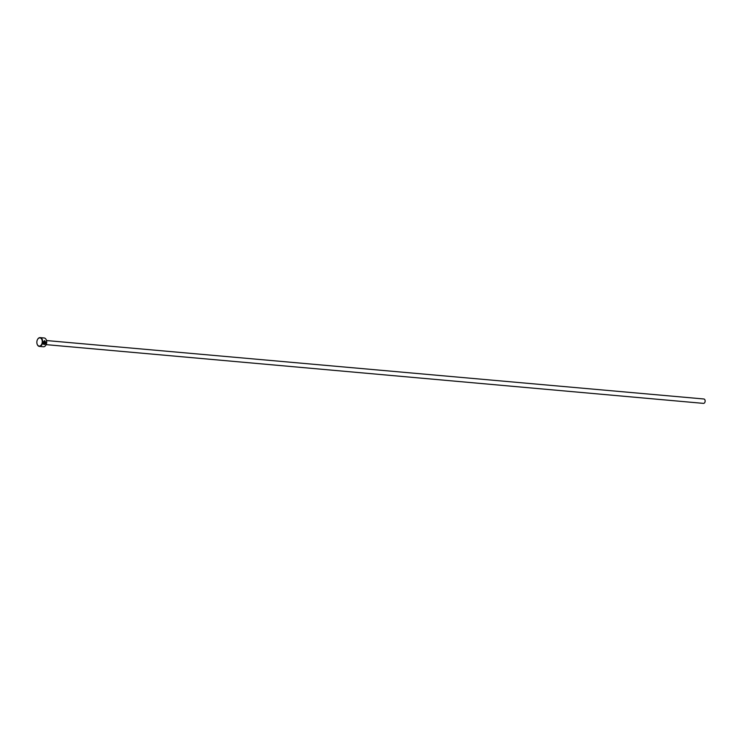 <?xml version="1.0" encoding="UTF-8"?>
<svg xmlns="http://www.w3.org/2000/svg" width="741" height="741" viewBox="0 0 741 741"><rect width="100%" height="100%" fill="white"/><g stroke="black" fill="none" stroke-linecap="round" stroke-linejoin="round"><path stroke-width="1.11" d="M43.636 343.731L45.775 342.694L44.645 341.027L43.552 341.916L45.229 342.064A4.409 2.89 95.1 0 1 45.201 342.453L43.163 342.268L44.59 340.628L46.062 342.722C45.294 344.463 44.386 344.88 43.339 343.981L43.738 343.935M43.237 343.963C44.293 344.861 45.201 344.445 45.97 342.703L44.627 340.638M44.571 343.555L43.423 343.074L43.219 343.694L43.117 342.657L44.719 342.796L44.46 343.935A4.409 2.89 -84.9 0 0 44.571 343.555M44.719 342.796L45.053 343.407M44.358 343.917L44.96 343.398L44.627 342.787M46.47 340.471A4.113 2.695 95.1 0 1 46.498 340.545A4.113 2.695 95.1 0 1 46.127 344.639A4.113 2.695 95.1 0 1 46.09 344.713M43.256 346.742A4.409 2.89 -84.9 0 0 43.376 346.76A4.409 2.89 -84.9 0 0 46.062 344.778A4.409 2.89 -84.9 0 0 46.451 340.388A4.409 2.89 -84.9 0 0 44.275 337.989A4.409 2.89 -84.9 0 0 44.154 337.97A4.409 2.89 -84.9 0 0 44.043 337.961M39.088 346.075A4.113 2.695 -84.9 0 0 42.228 342.388A4.113 2.695 -84.9 0 0 40.033 337.905A4.113 2.695 -84.9 0 0 37.411 339.73A4.113 2.695 -84.9 0 0 37.05 343.833A4.113 2.695 -84.9 0 0 39.088 346.075M37.448 339.665A4.409 2.89 95.1 0 1 37.485 339.591A4.409 2.89 95.1 0 1 40.171 337.618A4.409 2.89 95.1 0 1 40.283 337.627A4.409 2.89 95.1 0 1 42.645 342.351A4.409 2.89 95.1 0 1 39.384 346.399A4.409 2.89 95.1 0 1 39.273 346.39A4.409 2.89 95.1 0 1 37.096 343.981A4.409 2.89 95.1 0 1 37.069 343.907M703.839 398.991A2.204 1.445 95.1 0 1 703.894 398.991A2.204 1.445 95.1 0 1 703.95 399.001A2.204 1.445 95.1 0 1 705.126 401.363A2.204 1.445 95.1 0 1 703.505 403.382A2.204 1.445 95.1 0 1 703.441 403.382M44.025 344.472L43.339 343.981M43.126 343.676L43.423 343.074M43.33 343.055L44.664 343.176M43.163 342.259L45.201 342.453M44.645 341.027L43.552 341.916M46.498 340.545L703.894 398.991M46.127 344.639L703.505 403.382M43.376 346.76L39.384 346.399M44.154 337.97L40.171 337.618"/></g></svg>
